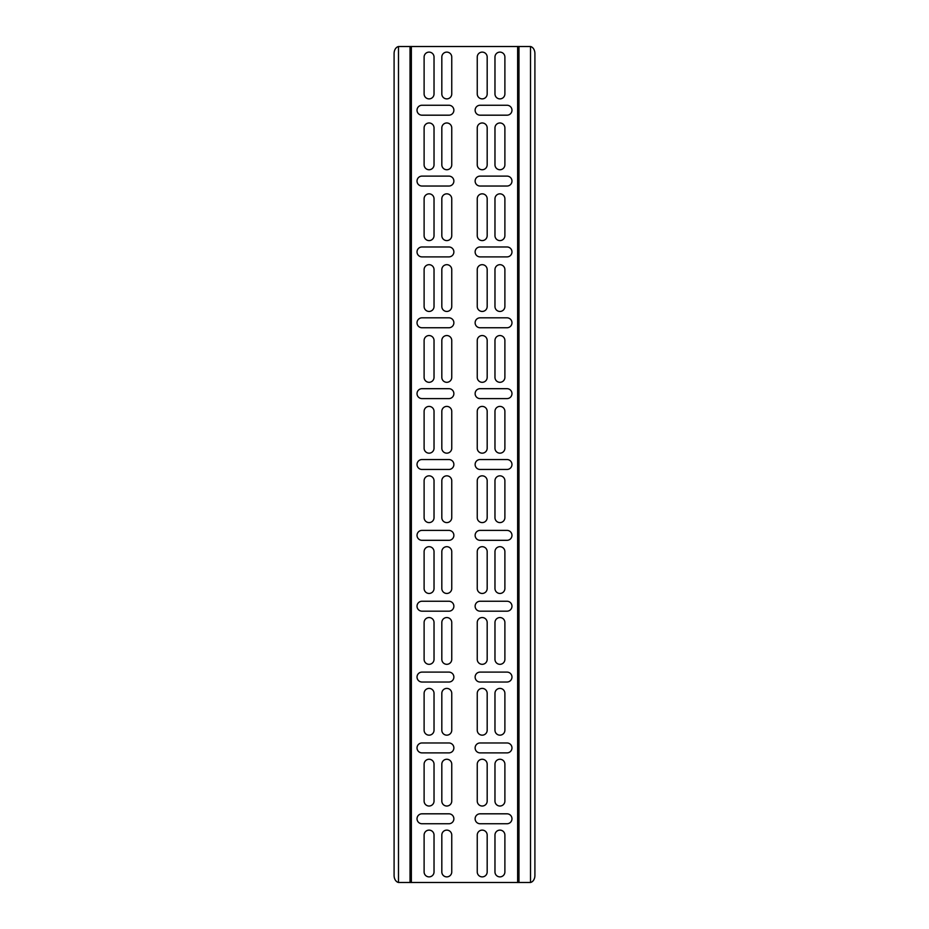 <?xml version="1.0" encoding="UTF-8"?>
<svg xmlns="http://www.w3.org/2000/svg" width="929" height="929" viewBox="0 0 929 929"><rect width="100%" height="100%" fill="white"/><g stroke="black" fill="none" stroke-linecap="round" stroke-linejoin="round"><path stroke-width="1.39" d="M398.495 882.469A7.084 5.168 90 0 1 394.093 875.466L394.093 53.534A7.084 5.168 90 0 1 398.495 46.531L530.505 46.531A7.084 5.168 -90 0 1 534.907 53.534L534.907 875.466A7.084 5.168 -90 0 1 530.505 882.469L398.495 882.469L398.495 46.531M494.971 835.078A4.959 4.959 0 0 1 499.93 830.12A4.959 4.959 0 0 1 504.888 835.078L504.888 871.925A4.959 4.959 0 0 1 499.93 876.883A4.959 4.959 0 0 1 494.971 871.925L494.971 835.078M421.987 823.744A4.959 4.959 0 0 1 417.028 818.774A4.959 4.959 0 0 1 421.987 813.816L448.916 813.816A4.959 4.959 0 0 1 453.875 818.774A4.959 4.959 0 0 1 448.916 823.744L421.987 823.744M441.821 835.078A4.959 4.959 0 0 1 446.791 830.12A4.959 4.959 0 0 1 451.749 835.078L451.749 871.925A4.959 4.959 0 0 1 446.791 876.883A4.959 4.959 0 0 1 441.821 871.925L441.821 835.078M507.013 105.256A4.959 4.959 0 0 1 511.972 110.226A4.959 4.959 0 0 1 507.013 115.184L480.084 115.184A4.959 4.959 0 0 1 475.125 110.226A4.959 4.959 0 0 1 480.084 105.256L507.013 105.256M451.749 127.935L451.749 164.781A4.959 4.959 0 0 1 446.791 169.74A4.959 4.959 0 0 1 441.821 164.781L441.821 127.935A4.959 4.959 0 0 1 446.791 122.976A4.959 4.959 0 0 1 451.749 127.935M451.749 235.641A4.959 4.959 0 0 1 446.791 240.599A4.959 4.959 0 0 1 441.821 235.641L441.821 198.794A4.959 4.959 0 0 1 446.791 193.836A4.959 4.959 0 0 1 451.749 198.794L451.749 235.641M480.084 176.115L507.013 176.115A4.959 4.959 0 0 1 511.972 181.074A4.959 4.959 0 0 1 507.013 186.032L480.084 186.032A4.959 4.959 0 0 1 475.125 181.074A4.959 4.959 0 0 1 480.084 176.115M504.888 764.219L504.888 801.065A4.959 4.959 0 0 1 499.93 806.024A4.959 4.959 0 0 1 494.971 801.065L494.971 764.219A4.959 4.959 0 0 1 499.93 759.26A4.959 4.959 0 0 1 504.888 764.219M494.971 693.359A4.959 4.959 0 0 1 499.93 688.401A4.959 4.959 0 0 1 504.888 693.359L504.888 730.206A4.959 4.959 0 0 1 499.93 735.164A4.959 4.959 0 0 1 494.971 730.206L494.971 693.359M451.749 693.359L451.749 730.206A4.959 4.959 0 0 1 446.791 735.164A4.959 4.959 0 0 1 441.821 730.206L441.821 693.359A4.959 4.959 0 0 1 446.791 688.401A4.959 4.959 0 0 1 451.749 693.359M494.971 622.511A4.959 4.959 0 0 1 499.93 617.553A4.959 4.959 0 0 1 504.888 622.511L504.888 659.358A4.959 4.959 0 0 1 499.93 664.316A4.959 4.959 0 0 1 494.971 659.358L494.971 622.511M421.987 611.177A4.959 4.959 0 0 1 417.028 606.207A4.959 4.959 0 0 1 421.987 601.249L448.916 601.249A4.959 4.959 0 0 1 453.875 606.207A4.959 4.959 0 0 1 448.916 611.177L421.987 611.177M451.749 269.642L451.749 306.489A4.959 4.959 0 0 1 446.791 311.447A4.959 4.959 0 0 1 441.821 306.489L441.821 269.642A4.959 4.959 0 0 1 446.791 264.684A4.959 4.959 0 0 1 451.749 269.642M504.888 551.652L504.888 588.498A4.959 4.959 0 0 1 499.93 593.457A4.959 4.959 0 0 1 494.971 588.498L494.971 551.652A4.959 4.959 0 0 1 499.93 546.693A4.959 4.959 0 0 1 504.888 551.652M441.821 551.652A4.959 4.959 0 0 1 446.791 546.693A4.959 4.959 0 0 1 451.749 551.652L451.749 588.498A4.959 4.959 0 0 1 446.791 593.457A4.959 4.959 0 0 1 441.821 588.498L441.821 551.652M507.013 388.682A4.959 4.959 0 0 1 511.972 393.641A4.959 4.959 0 0 1 507.013 398.599L480.084 398.599A4.959 4.959 0 0 1 475.125 393.641A4.959 4.959 0 0 1 480.084 388.682L507.013 388.682M494.971 448.208L494.971 411.361A4.959 4.959 0 0 1 499.93 406.403A4.959 4.959 0 0 1 504.888 411.361L504.888 448.208A4.959 4.959 0 0 1 499.93 453.166A4.959 4.959 0 0 1 494.971 448.208M448.916 459.541A4.959 4.959 0 0 1 453.875 464.5A4.959 4.959 0 0 1 448.916 469.459L421.987 469.459A4.959 4.959 0 0 1 417.028 464.5A4.959 4.959 0 0 1 421.987 459.541L448.916 459.541M494.971 480.792A4.959 4.959 0 0 1 499.93 475.834A4.959 4.959 0 0 1 504.888 480.792L504.888 517.639A4.959 4.959 0 0 1 499.93 522.597A4.959 4.959 0 0 1 494.971 517.639L494.971 480.792M451.749 480.792L451.749 517.639A4.959 4.959 0 0 1 446.791 522.597A4.959 4.959 0 0 1 441.821 517.639L441.821 480.792A4.959 4.959 0 0 1 446.791 475.834A4.959 4.959 0 0 1 451.749 480.792M477.251 448.208L477.251 411.361A4.959 4.959 0 0 1 482.209 406.403A4.959 4.959 0 0 1 487.179 411.361L487.179 448.208A4.959 4.959 0 0 1 482.209 453.166A4.959 4.959 0 0 1 477.251 448.208M451.749 377.348A4.959 4.959 0 0 1 446.791 382.307A4.959 4.959 0 0 1 441.821 377.348L441.821 340.502A4.959 4.959 0 0 1 446.791 335.543A4.959 4.959 0 0 1 451.749 340.502L451.749 377.348M504.888 340.502L504.888 377.348A4.959 4.959 0 0 1 499.93 382.307A4.959 4.959 0 0 1 494.971 377.348L494.971 340.502A4.959 4.959 0 0 1 499.93 335.543A4.959 4.959 0 0 1 504.888 340.502M434.029 551.652L434.029 588.498A4.959 4.959 0 0 1 429.07 593.457A4.959 4.959 0 0 1 424.112 588.498L424.112 551.652A4.959 4.959 0 0 1 429.07 546.693A4.959 4.959 0 0 1 434.029 551.652M480.084 317.823L507.013 317.823A4.959 4.959 0 0 1 511.972 322.793A4.959 4.959 0 0 1 507.013 327.751L480.084 327.751A4.959 4.959 0 0 1 475.125 322.793A4.959 4.959 0 0 1 480.084 317.823M487.179 306.489A4.959 4.959 0 0 1 482.209 311.447A4.959 4.959 0 0 1 477.251 306.489L477.251 269.642A4.959 4.959 0 0 1 482.209 264.684A4.959 4.959 0 0 1 487.179 269.642L487.179 306.489M424.112 622.511A4.959 4.959 0 0 1 429.07 617.553A4.959 4.959 0 0 1 434.029 622.511L434.029 659.358A4.959 4.959 0 0 1 429.07 664.316A4.959 4.959 0 0 1 424.112 659.358L424.112 622.511M507.013 742.968A4.959 4.959 0 0 1 511.972 747.926A4.959 4.959 0 0 1 507.013 752.885L480.084 752.885A4.959 4.959 0 0 1 475.125 747.926A4.959 4.959 0 0 1 480.084 742.968L507.013 742.968M448.916 682.025L421.987 682.025A4.959 4.959 0 0 1 417.028 677.067A4.959 4.959 0 0 1 421.987 672.108L448.916 672.108A4.959 4.959 0 0 1 453.875 677.067A4.959 4.959 0 0 1 448.916 682.025M434.029 764.219L434.029 801.065A4.959 4.959 0 0 1 429.07 806.024A4.959 4.959 0 0 1 424.112 801.065L424.112 764.219A4.959 4.959 0 0 1 429.07 759.26A4.959 4.959 0 0 1 434.029 764.219M507.013 256.892L480.084 256.892A4.959 4.959 0 0 1 475.125 251.933A4.959 4.959 0 0 1 480.084 246.975L507.013 246.975A4.959 4.959 0 0 1 511.972 251.933A4.959 4.959 0 0 1 507.013 256.892M421.987 186.032A4.959 4.959 0 0 1 417.028 181.074A4.959 4.959 0 0 1 421.987 176.115L448.916 176.115A4.959 4.959 0 0 1 453.875 181.074A4.959 4.959 0 0 1 448.916 186.032L421.987 186.032M448.916 256.892L421.987 256.892A4.959 4.959 0 0 1 417.028 251.933A4.959 4.959 0 0 1 421.987 246.975L448.916 246.975A4.959 4.959 0 0 1 453.875 251.933A4.959 4.959 0 0 1 448.916 256.892M421.987 115.184A4.959 4.959 0 0 1 417.028 110.226A4.959 4.959 0 0 1 421.987 105.256L448.916 105.256A4.959 4.959 0 0 1 453.875 110.226A4.959 4.959 0 0 1 448.916 115.184L421.987 115.184M424.112 93.922L424.112 57.075A4.959 4.959 0 0 1 429.07 52.117A4.959 4.959 0 0 1 434.029 57.075L434.029 93.922A4.959 4.959 0 0 1 429.07 98.88A4.959 4.959 0 0 1 424.112 93.922M477.251 871.925L477.251 835.078A4.959 4.959 0 0 1 482.209 830.12A4.959 4.959 0 0 1 487.179 835.078L487.179 871.925A4.959 4.959 0 0 1 482.209 876.883A4.959 4.959 0 0 1 477.251 871.925M480.084 813.816L507.013 813.816A4.959 4.959 0 0 1 511.972 818.774A4.959 4.959 0 0 1 507.013 823.744L480.084 823.744A4.959 4.959 0 0 1 475.125 818.774A4.959 4.959 0 0 1 480.084 813.816M434.029 835.078L434.029 871.925A4.959 4.959 0 0 1 429.07 876.883A4.959 4.959 0 0 1 424.112 871.925L424.112 835.078A4.959 4.959 0 0 1 429.07 830.12A4.959 4.959 0 0 1 434.029 835.078M504.888 57.075L504.888 93.922A4.959 4.959 0 0 1 499.93 98.88A4.959 4.959 0 0 1 494.971 93.922L494.971 57.075A4.959 4.959 0 0 1 499.93 52.117A4.959 4.959 0 0 1 504.888 57.075M424.112 127.935A4.959 4.959 0 0 1 429.07 122.976A4.959 4.959 0 0 1 434.029 127.935L434.029 164.781A4.959 4.959 0 0 1 429.07 169.74A4.959 4.959 0 0 1 424.112 164.781L424.112 127.935M487.179 198.794L487.179 235.641A4.959 4.959 0 0 1 482.209 240.599A4.959 4.959 0 0 1 477.251 235.641L477.251 198.794A4.959 4.959 0 0 1 482.209 193.836A4.959 4.959 0 0 1 487.179 198.794M504.888 235.641A4.959 4.959 0 0 1 499.93 240.599A4.959 4.959 0 0 1 494.971 235.641L494.971 198.794A4.959 4.959 0 0 1 499.93 193.836A4.959 4.959 0 0 1 504.888 198.794L504.888 235.641M487.179 801.065A4.959 4.959 0 0 1 482.209 806.024A4.959 4.959 0 0 1 477.251 801.065L477.251 764.219A4.959 4.959 0 0 1 482.209 759.26A4.959 4.959 0 0 1 487.179 764.219L487.179 801.065M480.084 682.025A4.959 4.959 0 0 1 475.125 677.067A4.959 4.959 0 0 1 480.084 672.108L507.013 672.108A4.959 4.959 0 0 1 511.972 677.067A4.959 4.959 0 0 1 507.013 682.025L480.084 682.025M424.112 693.359A4.959 4.959 0 0 1 429.07 688.401A4.959 4.959 0 0 1 434.029 693.359L434.029 730.206A4.959 4.959 0 0 1 429.07 735.164A4.959 4.959 0 0 1 424.112 730.206L424.112 693.359M477.251 659.358L477.251 622.511A4.959 4.959 0 0 1 482.209 617.553A4.959 4.959 0 0 1 487.179 622.511L487.179 659.358A4.959 4.959 0 0 1 482.209 664.316A4.959 4.959 0 0 1 477.251 659.358M480.084 601.249L507.013 601.249A4.959 4.959 0 0 1 511.972 606.207A4.959 4.959 0 0 1 507.013 611.177L480.084 611.177A4.959 4.959 0 0 1 475.125 606.207A4.959 4.959 0 0 1 480.084 601.249M424.112 269.642A4.959 4.959 0 0 1 429.07 264.684A4.959 4.959 0 0 1 434.029 269.642L434.029 306.489A4.959 4.959 0 0 1 429.07 311.447A4.959 4.959 0 0 1 424.112 306.489L424.112 269.642M480.084 530.401L507.013 530.401A4.959 4.959 0 0 1 511.972 535.359A4.959 4.959 0 0 1 507.013 540.318L480.084 540.318A4.959 4.959 0 0 1 475.125 535.359A4.959 4.959 0 0 1 480.084 530.401M477.251 588.498L477.251 551.652A4.959 4.959 0 0 1 482.209 546.693A4.959 4.959 0 0 1 487.179 551.652L487.179 588.498A4.959 4.959 0 0 1 482.209 593.457A4.959 4.959 0 0 1 477.251 588.498M487.179 340.502L487.179 377.348A4.959 4.959 0 0 1 482.209 382.307A4.959 4.959 0 0 1 477.251 377.348L477.251 340.502A4.959 4.959 0 0 1 482.209 335.543A4.959 4.959 0 0 1 487.179 340.502M507.013 459.541A4.959 4.959 0 0 1 511.972 464.5A4.959 4.959 0 0 1 507.013 469.459L480.084 469.459A4.959 4.959 0 0 1 475.125 464.5A4.959 4.959 0 0 1 480.084 459.541L507.013 459.541M477.251 480.792A4.959 4.959 0 0 1 482.209 475.834A4.959 4.959 0 0 1 487.179 480.792L487.179 517.639A4.959 4.959 0 0 1 482.209 522.597A4.959 4.959 0 0 1 477.251 517.639L477.251 480.792M434.029 480.792L434.029 517.639A4.959 4.959 0 0 1 429.07 522.597A4.959 4.959 0 0 1 424.112 517.639L424.112 480.792A4.959 4.959 0 0 1 429.07 475.834A4.959 4.959 0 0 1 434.029 480.792M451.749 411.361L451.749 448.208A4.959 4.959 0 0 1 446.791 453.166A4.959 4.959 0 0 1 441.821 448.208L441.821 411.361A4.959 4.959 0 0 1 446.791 406.403A4.959 4.959 0 0 1 451.749 411.361M434.029 448.208A4.959 4.959 0 0 1 429.07 453.166A4.959 4.959 0 0 1 424.112 448.208L424.112 411.361A4.959 4.959 0 0 1 429.07 406.403A4.959 4.959 0 0 1 434.029 411.361L434.029 448.208M424.112 377.348L424.112 340.502A4.959 4.959 0 0 1 429.07 335.543A4.959 4.959 0 0 1 434.029 340.502L434.029 377.348A4.959 4.959 0 0 1 429.07 382.307A4.959 4.959 0 0 1 424.112 377.348M421.987 398.599A4.959 4.959 0 0 1 417.028 393.641A4.959 4.959 0 0 1 421.987 388.682L448.916 388.682A4.959 4.959 0 0 1 453.875 393.641A4.959 4.959 0 0 1 448.916 398.599L421.987 398.599M448.916 540.318L421.987 540.318A4.959 4.959 0 0 1 417.028 535.359A4.959 4.959 0 0 1 421.987 530.401L448.916 530.401A4.959 4.959 0 0 1 453.875 535.359A4.959 4.959 0 0 1 448.916 540.318M421.987 327.751A4.959 4.959 0 0 1 417.028 322.793A4.959 4.959 0 0 1 421.987 317.823L448.916 317.823A4.959 4.959 0 0 1 453.875 322.793A4.959 4.959 0 0 1 448.916 327.751L421.987 327.751M504.888 269.642L504.888 306.489A4.959 4.959 0 0 1 499.93 311.447A4.959 4.959 0 0 1 494.971 306.489L494.971 269.642A4.959 4.959 0 0 1 499.93 264.684A4.959 4.959 0 0 1 504.888 269.642M451.749 622.511L451.749 659.358A4.959 4.959 0 0 1 446.791 664.316A4.959 4.959 0 0 1 441.821 659.358L441.821 622.511A4.959 4.959 0 0 1 446.791 617.553A4.959 4.959 0 0 1 451.749 622.511M448.916 752.885L421.987 752.885A4.959 4.959 0 0 1 417.028 747.926A4.959 4.959 0 0 1 421.987 742.968L448.916 742.968A4.959 4.959 0 0 1 453.875 747.926A4.959 4.959 0 0 1 448.916 752.885M477.251 730.206L477.251 693.359A4.959 4.959 0 0 1 482.209 688.401A4.959 4.959 0 0 1 487.179 693.359L487.179 730.206A4.959 4.959 0 0 1 482.209 735.164A4.959 4.959 0 0 1 477.251 730.206M441.821 764.219A4.959 4.959 0 0 1 446.791 759.26A4.959 4.959 0 0 1 451.749 764.219L451.749 801.065A4.959 4.959 0 0 1 446.791 806.024A4.959 4.959 0 0 1 441.821 801.065L441.821 764.219M504.888 164.781A4.959 4.959 0 0 1 499.93 169.74A4.959 4.959 0 0 1 494.971 164.781L494.971 127.935A4.959 4.959 0 0 1 499.93 122.976A4.959 4.959 0 0 1 504.888 127.935L504.888 164.781M487.179 127.935L487.179 164.781A4.959 4.959 0 0 1 482.209 169.74A4.959 4.959 0 0 1 477.251 164.781L477.251 127.935A4.959 4.959 0 0 1 482.209 122.976A4.959 4.959 0 0 1 487.179 127.935M424.112 198.794A4.959 4.959 0 0 1 429.07 193.836A4.959 4.959 0 0 1 434.029 198.794L434.029 235.641A4.959 4.959 0 0 1 429.07 240.599A4.959 4.959 0 0 1 424.112 235.641L424.112 198.794M487.179 57.075L487.179 93.922A4.959 4.959 0 0 1 482.209 98.88A4.959 4.959 0 0 1 477.251 93.922L477.251 57.075A4.959 4.959 0 0 1 482.209 52.117A4.959 4.959 0 0 1 487.179 57.075M451.749 93.922A4.959 4.959 0 0 1 446.791 98.88A4.959 4.959 0 0 1 441.821 93.922L441.821 57.075A4.959 4.959 0 0 1 446.791 52.117A4.959 4.959 0 0 1 451.749 57.075L451.749 93.922M518.974 46.45L518.974 882.55M530.505 46.531L530.505 882.469M517.639 46.45L517.639 882.55M410.026 46.45L410.026 882.55M411.361 46.45L411.361 882.55"/></g></svg>
